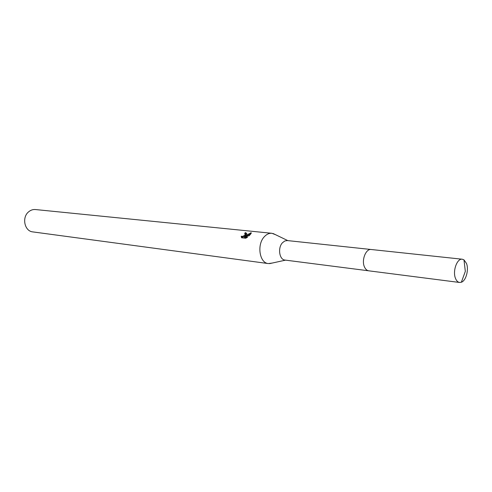 <?xml version="1.0" encoding="UTF-8"?>
<svg xmlns="http://www.w3.org/2000/svg" width="492" height="492" viewBox="0 0 492 492"><rect width="100%" height="100%" fill="white"/><g stroke="black" fill="none" stroke-linecap="round" stroke-linejoin="round"><path stroke-width="0.74" d="M371.036 249.493L287.279 240.563L284.788 240.988L282.488 242.728C277.556 247.759 279.315 259.764 284.985 260.071L368.533 270.791M275.569 234.709L271.91 233.294C269.222 233.073 266.732 234.18 264.432 236.615C256.627 244.389 259.425 263.054 268.355 263.583L272.242 263.054M246.234 234.709L244.998 235.982L251.184 232.661L251.166 233.362L249.26 235.717L244.216 236.707L247.642 237.076L245.772 238.239L241.56 237.777L241.221 236.185C242.513 236.689 243.811 236.154 245.102 234.586L245.182 233.552L244.573 233.337L245.606 232.575L246.806 233.688L246.234 234.709M271.91 233.294L35.442 209.543C32.952 209.328 30.67 210.102 28.604 211.855C21.593 217.439 24.551 231.265 32.816 231.898L268.355 263.583M245.256 236.486L244.998 235.982M251.012 233.675L245.969 236.338M246.695 237.728L244.622 237.507L244.216 236.707M246.83 233.583L246.012 233.374L245.348 233.829M245.588 234.333L245.736 234.862C244.708 236.683 243.337 237.384 241.627 236.972L241.664 237.79M241.627 236.972L241.221 236.185M246.012 233.374L245.606 232.575M466.465 263.38L463.981 259.862L462.296 259.222C457.05 258.177 452.4 271.221 455.512 278.435C456.484 280.852 457.837 282.199 459.565 282.469L461.355 282.242C466.035 280.772 469.036 269.634 466.465 263.38M462.296 259.222L371.251 249.512C365.827 248.491 361.226 260.397 364.517 267.058C365.55 269.29 366.958 270.545 368.748 270.821L459.565 282.469M285.526 260.145L269.548 263.644M241.203 236.406L241.615 237.199M245.336 234.081L245.736 234.856M287.82 240.619L273.085 233.509M461.355 282.242L465.327 271.363L463.981 259.862"/></g></svg>
